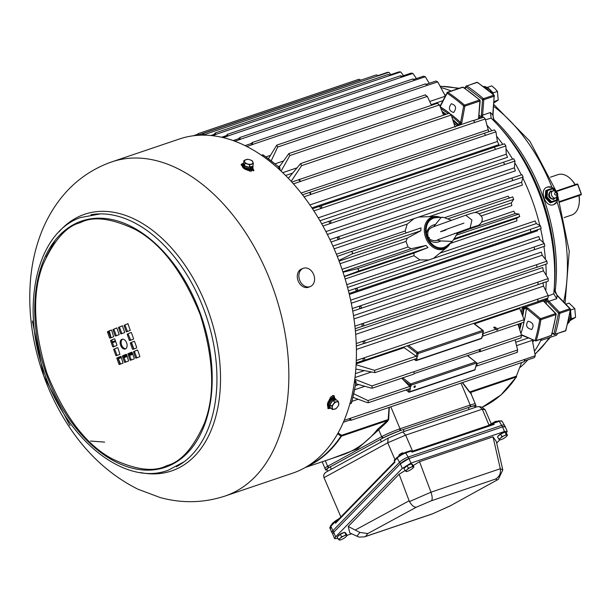 <?xml version="1.0" encoding="UTF-8"?>
<svg xmlns="http://www.w3.org/2000/svg" width="612" height="612" viewBox="0 0 612 612"><rect width="100%" height="100%" fill="white"/><g stroke="black" fill="none" stroke-linecap="round" stroke-linejoin="round"><path stroke-width="0.92" d="M478.638 118.3L480.183 100.789A0.887 0.383 -175.6 0 0 479.946 100.506A0.887 0.459 131.3 0 0 479.884 100.054L463.261 87.279L462.481 87.179A0.887 0.566 71.3 0 1 462.481 87.179L447.418 92.274A0.887 0.689 69.1 0 1 447.441 92.267A0.887 0.566 71.3 0 1 447.854 92.336A0.887 0.528 123.6 0 0 447.112 93.215L447.188 92.534L447.035 93.123A0.887 0.689 69.1 0 1 447.418 92.274L440.005 106.236A0.887 0.467 27.1 0 0 439.99 106.266L440.005 106.236A0.887 0.467 27.1 0 1 440.25 106.075M346.797 284.679L419.97 259.916L413.949 255.709L345.145 278.988M342.039 269.318L408.005 246.996L406.016 241.403L340.058 263.718M336.401 254.263L405.152 230.999L407.209 224.084L334.106 248.816M478.813 118.361A0.887 0.444 132.7 0 0 479.02 118.33L479.295 118.651M457.072 125.927L456.934 125.804A153.757 97.782 -108.7 0 0 453.76 122.951M544.06 301.716L543.357 300.966L523.864 307.561L523.268 308.746A0.887 0.421 7.5 0 0 522.021 308.593L523.528 306.543L543.02 299.949L544.114 301.119A0.887 0.421 -172.5 0 0 543.946 301.203M444.572 94.638A153.757 97.782 71.3 0 1 445.697 95.135A153.757 97.782 -108.7 0 0 444.572 94.638M478.89 117.389A153.757 97.782 71.3 0 1 479.999 118.414A153.757 97.782 -108.7 0 0 478.89 117.389M486.731 125.055A153.757 97.782 71.3 0 1 491.933 130.723A153.757 97.782 -108.7 0 0 486.731 125.055M496.607 136.269A153.757 97.782 71.3 0 1 502.812 144.363A153.757 97.782 -108.7 0 0 496.607 136.269M506.009 148.884A153.757 97.782 71.3 0 1 512.619 159.151A153.757 97.782 -108.7 0 0 506.009 148.884M514.807 162.846A153.757 97.782 71.3 0 1 521.302 174.902A153.757 97.782 -108.7 0 0 514.807 162.846M522.847 178.031A153.757 97.782 71.3 0 1 539.845 225.522A153.757 97.782 -108.7 0 0 522.847 178.031M540.587 228.681A153.757 97.782 71.3 0 1 543.334 242.627A153.757 97.782 -108.7 0 0 540.587 228.681M543.93 246.445A153.757 97.782 71.3 0 1 545.453 259.335A153.757 97.782 -108.7 0 0 543.93 246.445M545.827 264.208A153.757 97.782 71.3 0 1 546.248 275.415A153.757 97.782 -108.7 0 0 545.827 264.208M546.21 281.795A153.757 97.782 71.3 0 1 545.789 290.731A153.757 97.782 -108.7 0 0 546.21 281.795M544.994 299.038A153.757 97.782 71.3 0 1 544.626 301.915A153.757 97.782 -108.7 0 0 544.994 299.038M533.794 340.272A153.757 97.782 71.3 0 1 532.738 342.475A153.757 97.782 -108.7 0 0 533.794 340.272M450.218 243.148A17.075 13.173 -110.9 0 1 447.097 247.24A17.075 13.173 -110.9 0 1 443.761 249.122A17.075 13.173 -110.9 0 1 425.554 237.265A17.075 13.173 -110.9 0 1 432.309 216.969A17.075 13.173 -110.9 0 1 435.316 216.426A17.075 13.173 -110.9 0 1 440.365 217.398M419.97 259.916L428.813 259.962L433.434 258.402L447.097 247.24M435.316 216.426L418.707 217.046L414.087 218.614L407.209 224.084M413.651 374.162A1.331 0.849 -108.7 0 0 413.666 374.154A1.331 0.849 -108.7 0 0 413.689 374.146A1.331 0.849 -108.7 0 0 414.148 373.129A1.331 0.849 -108.7 0 0 413.544 371.836L371.859 385.935L354.776 379.272M355.893 383.755L371.362 388.138L372.364 388.13L371.859 385.935M413.666 374.154L372.364 388.13M517.966 324.238L521.5 335.307L521.011 337.503M521.5 335.307L479.808 349.414A1.331 0.849 71.3 0 1 480.42 350.707A1.331 0.849 71.3 0 1 479.961 351.724A1.331 0.849 71.3 0 1 479.938 351.732A1.331 0.849 71.3 0 1 479.318 351.609L414.102 373.618M355.817 369.051L374.995 372.616L416.405 358.601A1.331 0.849 -108.7 0 0 416.741 357.064L417.392 356.85L416.237 356.283L416.887 353.338A0.887 0.497 -52.5 0 1 417.698 352.382L482.669 330.396L473.581 323.411M519.496 307.874L524.109 319.701L523.811 322.019M482.118 336.37L482.677 336.179A1.331 0.849 71.3 0 0 483.013 334.642L482.363 334.863L482.501 333.861M515.082 339.844L517.622 349.965L517.285 352.328L516.956 352.007M410.101 388.589L409.742 388.712A1.331 0.849 -108.7 0 0 410.078 387.174L410.728 386.952L409.68 386.486L367.98 400.592L353.904 393.876M353.063 397.372L367.307 402.635L368.439 402.688L367.98 400.592M439.431 217.444A16.287 12.569 69.1 0 0 433.089 217.505A16.287 12.569 69.1 0 0 426.648 236.875A16.287 12.569 69.1 0 0 444.014 248.189A16.287 12.569 69.1 0 0 449.491 243.729M524.193 361.141L525.035 359.275L344.143 420.398M350.401 418.363L351.127 420.245L524.255 361.669M351.127 420.245L349.437 420.199A174.198 110.787 -108.7 0 0 350.278 418.325M363.298 358.165C365.112 358.64 365.379 359.405 364.102 360.453L537.803 301.678L537.94 299.077L356.283 360.483M364.102 360.453L363.061 360.598A174.198 110.787 -108.7 0 0 363.168 358.158M364.094 343.554L538.017 284.702L537.963 282.086L356.23 343.531M363.329 341.175C365.257 341.618 365.525 342.399 364.132 343.539L363.276 343.692A174.198 110.787 -108.7 0 0 363.199 341.175M364.132 343.539L363.398 343.684M353.491 315.647L541.306 252.098L542.224 255.227L546.906 261.186A174.198 110.787 71.3 0 1 547.174 263.749L536.923 267.299L536.686 264.675L354.891 326.15M546.906 261.186L536.693 264.636A174.198 110.787 71.3 0 1 536.961 267.207L362.817 326.211M362.052 323.771C364.094 324.161 364.362 324.972 362.862 326.196L362.189 326.341A174.198 110.787 -108.7 0 0 361.922 323.771M362.862 326.196L362.312 326.326M350.622 300.178L538.774 236.515L539.838 239.414L544.343 243.561A174.198 110.787 71.3 0 1 544.802 246.146L534.551 249.65L534.131 247.041L352.29 308.54M544.343 243.561L534.131 247.011A174.198 110.787 71.3 0 1 534.59 249.604L360.254 308.624M359.489 306.13C361.638 306.474 361.906 307.3 360.292 308.609L359.818 308.739A174.198 110.787 -108.7 0 0 359.359 306.145M524.109 319.701L497.311 328.766L495.016 327.145L494.06 327.16L493.7 327.588L495.98 329.218L482.86 333.655M497.311 328.766L497.824 329.631L496.638 330.036L495.98 329.218M494.251 327.986A0.91 0.513 127.5 0 0 495.016 327.145M531.706 329.508C526.572 328.231 525.333 325.462 527.995 321.193C533.129 322.463 534.368 325.24 531.706 329.508L531.629 329.531M453.676 112.493C448.978 111.032 448.183 108.11 451.312 103.726C456.009 105.195 456.804 108.117 453.676 112.493L453.607 112.524M440.112 253.1L535.14 220.947L536.319 223.587L540.526 225.905A174.198 110.787 71.3 0 1 541.161 228.483L530.925 231.956L530.306 229.378L348.442 290.891M540.526 225.905L530.313 229.355A174.198 110.787 71.3 0 1 530.948 231.94L530.925 231.956M355.671 288.466C357.921 288.742 358.181 289.583 356.467 290.983L356.176 291.075A174.198 110.787 -108.7 0 0 355.541 288.489M414.531 387.427A0.91 0.513 -52.5 0 1 414.14 387.396A0.91 0.513 -52.5 0 1 414.125 386.623A0.91 0.513 -52.5 0 1 414.867 385.92A0.91 0.513 -52.5 0 1 415.25 385.95A0.91 0.513 -52.5 0 1 415.265 386.715A0.91 0.513 -52.5 0 1 414.531 387.427M532.241 339.622L535.263 355.733A174.198 110.787 71.3 0 1 534.421 357.615L524.622 360.927M542.966 282.614L543.533 286.11L548.153 295.565A174.198 110.787 71.3 0 1 548.046 298.006L537.826 301.509M355.381 330.901L542.714 267.513L543.456 270.848L548.184 278.582A174.198 110.787 71.3 0 1 548.26 281.099L538.04 284.595M514.967 161.063L504.755 164.513L503.462 162.226L513.69 158.783A174.198 110.787 71.3 0 1 514.967 161.063L514.348 167.841L515.388 170.84L327.374 234.45M505.872 145.939L495.628 149.366L494.228 147.24L504.464 143.805A174.198 110.787 71.3 0 1 505.872 145.939L506.254 154.209L507.547 157.284L319.938 220.764M495.934 131.848L485.683 135.267L484.168 133.309L494.412 129.882A174.198 110.787 71.3 0 1 495.934 131.848L497.403 141.502L498.948 144.623L311.913 207.904M473.443 120.633L483.648 117.175A174.198 110.787 71.3 0 1 485.27 118.957L488.804 131.779M426.227 84.326L435.935 81.036A174.198 110.787 71.3 0 1 437.756 81.901L445.391 96.176M413.972 79.392L423.496 76.171A174.198 110.787 71.3 0 1 425.317 76.775L429.28 83.293M401.801 76.255L411.119 73.103A174.198 110.787 71.3 0 1 412.916 73.44L416.428 78.558M389.844 74.955L398.94 71.879A174.198 110.787 71.3 0 1 400.707 71.941L403.56 75.659M378.224 75.498L387.098 72.491A174.198 110.787 71.3 0 1 388.811 72.293L390.816 74.626M291.182 181.343L301.586 165.668L300.622 163.572L288.313 178.283M449.545 113.465L451.235 115.033L455.076 127.082M281.099 171.115L289.82 155.563L288.872 153.566L279.149 167.114M437.71 103.581L439.462 104.927L443.509 115.224M271.269 160.688L277.687 147.025L276.769 145.143L268.484 158.607M425.539 95.281L427.337 96.398L431.475 105.318M403.538 347.111A2.67 1.698 -108.7 0 0 404.096 347.654L416.152 356.222A1.331 0.849 71.3 0 1 416.237 356.283M375.026 372.609L374.468 370.329L356.092 364.744M198.724 135.267L198.066 133.691L358.953 79.254L360.82 80.157M198.066 133.691L197.118 135.374M473.397 120.587L478.515 118.858L478.592 117.864M453.033 120.663L457.807 124.902A0.887 0.444 -47.3 0 1 456.934 125.804M478.507 118.919A0.887 0.566 -108.7 0 1 478.515 118.858L479.9 101.041L464.868 106.128L461.838 122.668L460.446 124.527L459.054 125.001L457.868 124.068L457.807 124.902L459.023 125.452M481.629 222.08L513.843 211.186L515.128 213.534L518.915 214.024L519.718 216.556L516.65 218.316L516.933 220.863L450.042 243.492M405.152 230.999L406.054 232.965M350.814 251.654L420.987 227.909L420.827 230.762L407.278 238.068L406.016 241.403M408.005 246.996L411.08 248.74L426.059 245.443L427.979 247.6L414.041 253.031L413.949 255.709M512.718 196.873L448.481 218.606L512.711 196.873L513.682 199.344L511.326 202.863L511.854 205.594L481.392 215.898M445.307 217.413L508.136 196.154L509.49 198.204M523.13 177.052L512.917 180.509L511.77 178.115L521.998 174.665A174.198 110.787 71.3 0 1 523.13 177.052L521.6 182.238L522.38 185.115L429.264 216.625M338.849 260.49L351.747 254.141C353.009 252.657 352.688 251.83 350.783 251.662L337.266 256.413M350.798 251.654L420.987 227.909M344.357 276.417L357.783 271.353C359.16 270.007 358.892 269.165 356.98 268.813L343.018 272.241M537.382 229.76L537.566 230.762L349.322 294.456M308.18 465.724A174.879 111.216 -108.7 0 0 340.961 436.104L337.595 433.801M462.55 382.546L469.718 391.948L516.367 376.166L516.612 376.671A0.887 0.612 -146.5 0 1 516.559 376.785L516.65 376.556M338.076 432.944L341.55 435.316L388.199 419.534L389.064 407.408M474.881 406.613A14.221 1.232 157.2 0 0 476.006 405.557L471.232 394.189L469.718 391.948L470.865 392.346L516.306 376.969A175.086 111.353 71.3 0 1 482.21 407.232L500.983 394.924L516.559 376.785A0.887 0.612 -146.5 0 1 516.306 376.969A0.887 0.566 -108.7 0 0 516.367 376.166L521.6 362.564M535.263 355.733L525.035 359.275M343.347 422.265L349.437 420.199M548.153 295.565L537.94 299.077M356.184 362.924L363.061 360.598M537.94 299.023A174.198 110.787 71.3 0 1 537.826 301.464M548.184 278.582L537.963 282.086M356.314 346.048L363.276 343.692M537.971 282.04A174.198 110.787 71.3 0 1 538.047 284.557M355.167 328.713L362.189 326.341M352.749 311.125L359.818 308.739M503.462 162.226L321.66 223.763M322.929 226.035L329.983 223.648A174.198 110.787 -108.7 0 0 328.705 221.376M328.82 221.315C331.123 220.978 331.543 221.735 330.09 223.587L329.983 223.648M503.477 162.241A174.198 110.787 71.3 0 1 504.755 164.513M494.228 147.24L312.487 208.761M313.88 210.895L320.887 208.524A174.198 110.787 -108.7 0 0 319.479 206.397M319.586 206.328C321.851 205.808 322.317 206.519 320.979 208.455L320.887 208.524M494.251 147.262A174.198 110.787 71.3 0 1 495.659 149.389M484.168 133.309L302.512 194.815M304.019 196.789L310.95 194.44A174.198 110.787 -108.7 0 0 309.427 192.474M310.23 192.03L310.95 194.44M484.199 133.34A174.198 110.787 71.3 0 1 485.721 135.306M485.27 118.957L475.057 122.415A174.198 110.787 71.3 0 0 474.101 121.36L473.267 120.442L291.848 182.078M293.446 183.86L300.285 181.55A174.198 110.787 -108.7 0 0 298.664 179.767M473.405 120.595L475.057 122.415M299.605 179.201L300.285 181.55M425.371 83.936L252.266 142.512L250.951 143.629L245.052 145.625M246.812 146.505L252.771 144.493A174.198 110.787 -108.7 0 0 250.951 143.629M437.756 81.901L427.482 85.297C425.822 83.982 425.21 83.691 425.661 84.433M252.266 142.512L252.771 144.493M412.886 78.956L239.873 137.493L238.512 138.763L233.126 140.584M234.863 141.211L240.332 139.36A174.198 110.787 -108.7 0 0 238.512 138.763M425.317 76.775L415.035 80.164C413.261 78.894 412.656 78.696 413.215 79.568M239.873 137.493L240.332 139.36M400.455 75.773L227.526 134.288L226.134 135.696L221.575 137.241M223.227 137.624L227.939 136.032A174.198 110.787 -108.7 0 0 226.134 135.696M412.916 73.44L402.635 76.837C400.761 75.62 400.156 75.505 400.829 76.5M227.526 134.288L227.939 136.032M400.707 71.941L390.494 75.398L388.238 74.419L215.355 132.911L213.955 134.464L210.842 135.52M212.333 135.673L215.722 134.533A174.198 110.787 -108.7 0 0 213.955 134.464M215.355 132.911L215.722 134.533M388.811 72.293L378.591 75.743L376.342 74.909L203.505 133.385L201.906 135.153M203.039 135.145L203.827 134.877A174.198 110.787 -108.7 0 0 202.113 135.084M203.505 133.385L203.827 134.877M479.808 349.414L413.544 371.836M475.815 367.177L476.549 363.865L474.782 370.031L409.359 392.17A0.887 0.566 71.3 0 1 408.915 392.062A0.887 0.497 -52.5 0 1 408.533 392.032A0.887 0.497 -52.5 0 1 408.426 391.542L409 388.964M517.622 349.965L476.549 363.834M401.732 378.193L409.68 386.486M522.763 316.289A155.532 98.915 -108.7 0 0 523.841 309.335L524.178 307.882L525.563 307.408L527.827 307.981L540.549 318.661L555.581 313.573A0.887 0.413 -44.1 0 1 555.956 313.604L543.831 301.379M519.733 329.776A155.532 98.915 -108.7 0 0 521.401 323.082M457.868 124.068A155.532 98.915 -108.7 0 0 452.651 119.47M446.163 114.329A155.532 98.915 -108.7 0 0 441.971 111.323M331.061 242.046L338.252 239.59C339.828 237.838 339.453 237.043 337.135 237.204L329.929 239.652M337.549 237.066L511.77 178.115A174.198 110.787 71.3 0 1 512.917 180.509M338.145 239.644A174.198 110.787 -108.7 0 0 337.013 237.257M349.085 293.477L356.176 291.075M469.511 392.17L462.335 382.615M389.301 407.324L388.658 419.526L387.442 421.492L378.729 429.746A0.887 0.635 38.6 0 0 377.612 429.257L388.658 419.526M340.961 436.104L341.55 435.316A0.887 0.566 71.3 0 1 341.496 436.119A0.887 0.612 -146.5 0 1 340.961 436.104M516.367 376.166L516.612 376.671M479.265 351.571L479.754 349.36M483.013 334.642L482.677 336.179M476.549 363.865L476.748 362.962L411.126 385.162L410.728 386.952M409.573 386.386L409.895 384.933A0.887 0.497 -52.5 0 1 410.706 383.976L475.677 361.998L476.748 362.962L467.591 355.518M354.669 380.098L356.023 381.743L355.557 381.253L354.455 381.62M278.873 169.057L279.875 168.721L279.944 168.086L279.921 170.021M521.814 335.139A0.887 0.49 -67.4 0 1 521.539 335.162L521.539 335.162A0.887 0.49 -67.4 0 1 521.424 335.078M550.655 335.812A0.887 0.566 -108.7 0 0 551.29 335.514L536.257 340.601A0.887 0.566 71.3 0 1 535.622 340.899L521.317 334.634M535.622 340.899L535.125 340.387A173.433 110.298 -108.7 0 0 539.73 319.579L540.549 318.661A0.887 0.566 71.3 0 1 540.886 319.701L555.91 314.614A174.198 110.787 71.3 0 1 551.29 335.514A0.887 0.505 16.3 0 0 551.573 335.261L535.974 340.938L521.439 335.124M527.827 307.981L527.009 308.907L539.73 319.579A0.887 0.436 8.9 0 0 540.886 319.701A174.198 110.787 71.3 0 1 536.257 340.601A0.887 0.505 -163.7 0 1 535.125 340.387M525.563 307.408A0.887 0.566 71.3 0 1 525.907 308.433L526.527 307.76L527.009 308.907M520.95 333.586A155.532 98.915 -108.7 0 0 524.002 322.203M524.308 320.826A155.532 98.915 -108.7 0 0 526.527 307.76M461.838 122.668L460.622 122.469L460.063 123.525L458.051 124.205M463.261 87.279A0.887 0.528 123.6 0 0 462.886 87.256A174.198 110.787 71.3 0 1 479.502 100.024A0.887 0.459 131.3 0 1 479.884 100.054L480.183 100.789A0.887 0.383 -175.6 0 1 479.9 101.041A0.887 0.566 -108.7 0 0 479.502 100.024L464.47 105.111A0.887 0.566 71.3 0 1 464.868 106.128L463.651 105.93L460.622 122.469A156.297 99.396 71.3 0 0 450.746 114.13M470.559 393.371A0.887 0.826 123.7 0 1 470.865 392.346L471.584 395.015M306.367 466.841A175.086 111.353 -108.7 0 0 341.496 436.119L386.937 420.742L387.442 421.492M462.481 87.179A0.887 0.566 71.3 0 1 462.886 87.256L447.854 92.336A174.198 110.787 71.3 0 1 464.47 105.111A0.887 0.459 131.3 0 0 463.651 105.93A173.433 110.298 -108.7 0 0 447.112 93.215L440.166 106.748A156.297 99.396 71.3 0 1 449.522 113.189M575.02 184.702A21.328 13.563 -108.7 0 0 571.501 179.821A21.328 13.563 -108.7 0 0 557.945 174.65L550.44 177.189M564.111 217.597L571.623 215.057A21.328 13.563 -108.7 0 0 571.937 214.942A21.328 13.563 -108.7 0 0 579.243 202.717A21.328 13.563 -108.7 0 0 578.921 195.626L559.865 202.075M575.196 184.64A19.553 12.431 -108.7 0 0 572.243 180.639L571.501 179.821M579.243 202.717L579.342 201.623A19.553 12.431 -108.7 0 0 579.12 195.611L578.921 195.626M134.617 351.135L134.877 352.818M132.812 354.294L129.545 355.549M127.265 356.429L124.007 357.683M128.75 335.613L130.723 340.218M131.481 342.345L133.852 349.008M123.7 356.819L126.959 355.564M129.239 354.692L132.506 353.438L129.209 354.593M330.702 396.897L332.813 397.104L333.364 397.838M251.968 169.249L252.06 170.228L250.752 171.597M332.836 397.915A5.057 2.831 127.5 0 0 332.438 396.89M251.907 170.641A5.057 2.693 12.5 0 0 251.448 169.532M570.973 315.67A7.925 5.041 -108.7 0 0 570.973 315.241L571.287 318.798L575.563 317.353L569.772 320.81M570.843 313.933L570.835 313.642A7.925 5.041 -108.7 0 0 570.208 311.271M570.835 313.642L570.529 310.085L574.806 308.639L569.091 303.108L565.832 304.21M570.17 319.51L571.287 318.798M574.806 308.639L575.563 317.353M492.874 94.087A7.925 5.041 -108.7 0 0 491.046 90.828M493.318 94.47L493.173 92.848L497.449 91.402L494.917 88.526L491.734 85.871L487.091 87.547M489.225 89.023L487.458 87.317M493.173 92.848L490.901 90.645M494.045 101.515L498.206 100.108L493.938 102.885M497.449 91.402L498.206 100.108M491.926 93.276L492.247 92.764A8.492 5.401 -108.7 0 0 488.284 88.449M570.223 319.242A8.492 5.401 -108.7 0 0 570.223 311.47L570.17 311.485M567.684 323.626A10.664 6.786 -108.7 0 0 569.917 312.977M569.214 316.718A10.664 6.786 71.3 0 1 567.974 322.402M491.558 92.963A10.664 6.786 -108.7 0 0 483.388 86.522M484.306 87.202A10.664 6.786 71.3 0 1 488.651 90.576M555.053 198.166L553.508 199.474C548.329 198.097 547.335 195.305 550.525 191.097L552.353 191.112M545.981 191.196L545.873 190.516L545.981 191.196M555.788 200.965L550.264 202.84L556.576 200.667L556.469 199.979L556.576 200.667L550.264 202.84L549.928 202.266M550.264 202.84L545.476 197.569M546.669 190.21L545.873 190.516L545.307 197.607L546.103 197.309L551.052 202.534L551.511 201.662L547.059 196.965L546.103 197.309L546.669 190.21L547.564 190.592L552.529 188.909L552.192 188.343L546.684 190.202L552.2 188.335M552.529 188.909L554.166 190.638M32.352 320.971L43.743 375.875L70.013 425.592M125.345 348.932A5.11 3.251 71.3 0 1 125.269 348.955A5.11 3.251 71.3 0 1 120.579 345.222A5.11 3.251 71.3 0 1 121.918 339.3A5.11 3.251 71.3 0 1 121.995 339.278A5.11 3.251 71.3 0 1 126.692 343.011A5.11 3.251 71.3 0 1 125.345 348.932M122.507 339.17A5.11 3.251 -108.7 0 0 121.528 344.831A5.11 3.251 -108.7 0 0 125.735 348.733M333.586 395.459L333.716 397.004A175.086 111.353 71.3 0 1 333.548 397.838M329.792 407.561L327.795 408.227M241.166 164.957L242.903 164.284M252.06 169.18A175.086 111.353 71.3 0 1 252.802 169.776L253.636 170.909M242.36 166.204A176.424 112.195 71.3 0 0 242.008 165.944L241.12 164.368L243.515 163.159M329.218 400.302A176.424 112.195 71.3 0 0 329.394 399.437L332.561 395.559L334.098 395.696L334.588 397.678L333.716 397.004M334.512 398.083A176.424 112.195 -108.7 0 0 334.588 397.678M330.717 408.204L328.139 408.678L327.764 406.789A176.424 112.195 71.3 0 0 327.871 406.337M252.802 169.776L253.047 168.675A176.424 112.195 -108.7 0 0 252.71 168.407M253.047 168.675L253.903 170.396L247.845 170.434A176.424 112.195 71.3 0 0 247.172 169.891M179.492 138.97A176.424 112.195 71.3 0 1 341.603 268.048A176.424 112.195 71.3 0 1 295.206 472.257A176.424 112.195 71.3 0 1 292.574 473.198L225.009 496.064A176.424 112.195 -108.7 0 0 227.633 495.116A176.424 112.195 -108.7 0 0 274.031 290.914A176.424 112.195 -108.7 0 0 111.92 161.836L179.492 138.97M131.167 332.477L128.321 333.571L128.206 334.091L130.585 340.272M128.038 323.687L125.192 324.781L125.078 325.301L127.457 331.482M122.492 325.813L119.646 326.9L119.531 327.42L121.91 333.601M131.878 352.183L129.033 353.269L128.918 353.79L131.297 359.971M137.425 350.056L134.579 351.15L134.464 351.671L136.843 357.852M134.296 341.267L131.45 342.36L131.335 342.881L133.714 349.062M117.657 347.631L114.811 348.725L114.696 349.238L117.076 355.427M120.794 356.421L117.948 357.515L117.833 358.028L120.204 364.216M126.34 354.302L123.494 355.388L123.372 355.909L125.751 362.09M116.946 327.933L114.1 329.019L113.985 329.539L116.364 335.72M111.399 330.052L108.553 331.146L108.439 331.666L110.818 337.847M114.528 338.841L111.682 339.935L111.568 340.456L113.947 346.637M130.295 339.951L129.316 340.28L127.235 334.42L128.206 334.091M128.321 333.571L131.06 332.477L131.458 332.798L133.546 338.658L133.431 339.178L129.729 340.593L129.316 340.28M127.166 331.161L126.187 331.49L124.106 325.63L125.078 325.301M125.192 324.781L127.931 323.687M127.923 323.694L130.302 330.388L126.6 331.803L126.187 331.49M119.646 326.9L122.385 325.813M122.377 325.813L124.756 332.515L121.054 333.923L120.64 333.609L118.56 327.749L119.531 327.42M129.033 353.269L131.756 352.183L132.169 352.504L134.257 358.364L134.143 358.884L130.44 360.3L130.035 359.978L127.946 354.118L128.918 353.79M136.553 357.53L135.581 357.859L133.493 351.999L134.464 351.671M134.579 351.15L137.317 350.056L137.715 350.378L139.804 356.238L139.689 356.758L135.994 358.173L135.581 357.859M133.424 348.741L132.452 349.07L130.364 343.21L131.335 342.881M131.45 342.36L134.189 341.267L134.586 341.588L136.675 347.448L136.56 347.968L132.865 349.383L132.452 349.07M114.811 348.725L117.55 347.631L117.948 347.953L119.921 354.333L116.226 355.748L115.813 355.434L113.725 349.574L114.696 349.238M117.948 357.515L120.663 356.429L121.077 356.742L123.05 363.123L119.355 364.538L118.942 364.224L116.854 358.364L117.833 358.028M123.494 355.388L126.21 354.302L126.623 354.623L128.596 361.003L124.902 362.419L124.488 362.097L122.4 356.238L123.372 355.909M114.1 329.019L116.838 327.933M116.823 327.94L119.21 334.634L115.507 336.049L115.094 335.728L113.013 329.868L113.985 329.539M108.553 331.146L111.277 330.059L111.69 330.373L113.664 336.753L109.969 338.168L109.556 337.855L107.467 331.995L108.439 331.666M111.682 339.935L114.406 338.849L114.819 339.163L116.907 345.023L116.793 345.543L113.098 346.958L112.685 346.644L110.596 340.785L111.568 340.456M127.35 333.9L127.235 334.42M124.221 325.11L124.106 325.63M118.674 327.229L118.56 327.749M128.061 353.598L127.946 354.118M133.607 351.479L133.493 351.999M130.478 342.689L130.364 343.21M113.84 349.054L113.725 349.574M116.969 357.844L116.854 358.364M122.515 355.717L122.4 356.238M113.128 329.348L113.013 329.868M107.582 331.475L107.467 331.995M110.711 340.264L110.596 340.785M90.507 441.045L104.644 442.116M330.549 403.652A3.947 2.203 -52.5 0 1 332.224 401.396M329.876 404.555L331.849 406.07L332.354 409.466L330.381 407.944L329.876 404.555L332.874 400.523L336.37 399.896L338.344 401.411L334.848 402.046L332.874 400.523M332.354 409.466L335.85 408.831L337.51 406.942L338.849 404.807L338.344 401.411M334.848 402.046L331.849 406.07M332.262 407.89A4.345 2.433 -52.5 0 1 333.509 404.18A4.345 2.433 -52.5 0 1 336.753 401.847A4.345 2.433 -52.5 0 1 338.757 403.232A4.345 2.433 -52.5 0 1 337.51 406.942A4.345 2.433 -52.5 0 1 334.267 409.275A4.345 2.433 -52.5 0 1 332.262 407.89M250.935 166.793A3.947 2.096 -167.5 0 1 250.767 166.862A3.947 2.096 -167.5 0 1 250.078 167.053M248.342 167.084A3.947 2.096 -167.5 0 1 246.858 166.755A3.947 2.096 -167.5 0 1 245.55 166.15M245.022 163.305L249.711 164.88L253.376 163.641L252.833 166.12L249.16 167.359L244.471 165.783L243.446 162.968L243.997 160.489L245.022 163.305L244.471 165.783M251.448 166.586L250.537 166.892M253.376 163.641L252.358 160.826L250.056 159.831L247.661 159.25L243.997 160.489M249.711 164.88L249.16 167.359M250.056 159.831A4.345 2.31 -167.5 0 1 252.909 162.027A4.345 2.31 -167.5 0 1 251.586 164.054A4.345 2.31 -167.5 0 1 247.409 163.894A4.345 2.31 -167.5 0 1 244.555 161.69A4.345 2.31 -167.5 0 1 245.871 159.663A4.345 2.31 -167.5 0 1 250.056 159.831M330.25 407.034A4.391 2.456 -52.5 0 1 329.899 404.685M329.967 404.433A4.391 2.456 -52.5 0 1 330.725 402.795A4.391 2.456 -52.5 0 1 332.806 400.615M330.25 407.057L329.478 406.46A4.391 2.456 -52.5 0 1 329.792 402.076A4.391 2.456 -52.5 0 1 334.825 399.498L335.537 400.049M332.966 400.508A4.391 2.456 -52.5 0 1 335.491 400.057M250.01 166.41L250.27 167.321M244.402 165.607A4.391 2.333 -167.5 0 1 243.767 163.962L243.507 165.141A4.391 2.333 -167.5 0 0 244.586 167.175A4.391 2.333 -167.5 0 0 250.683 168.308L250.293 167.29A4.391 2.333 -167.5 0 1 244.846 165.997A4.391 2.333 -167.5 0 1 244.67 165.852M250.323 167.359L251.234 168.063A4.391 2.333 -167.5 0 0 252.083 167.038L252.243 166.319M252.113 166.365A4.391 2.333 -167.5 0 1 250.943 167.13L251.234 168.063M252.84 166.082A5.332 2.838 -167.5 0 1 253.001 167.237A5.332 2.838 -167.5 0 1 249.382 169.088A5.332 2.838 -167.5 0 1 243.897 167.405A5.332 2.838 -167.5 0 1 242.589 164.934A5.332 2.838 -167.5 0 1 243.691 163.649M242.589 164.934L242.398 165.814A5.332 2.838 12.5 0 0 243.163 167.81A5.332 2.838 12.5 0 0 243.706 168.285A5.332 2.838 12.5 0 0 251.264 169.608A5.332 2.838 12.5 0 0 252.81 168.124L253.001 167.237M243.285 167.933A4.98 2.647 12.5 0 0 243.392 168.048A4.98 2.647 12.5 0 0 243.897 168.491A4.98 2.647 12.5 0 0 250.958 169.723A4.98 2.647 12.5 0 0 251.104 169.662M330.327 407.569A5.332 2.983 -52.5 0 1 329.348 407.454A5.332 2.983 -52.5 0 1 328.896 407.209A5.332 2.983 -52.5 0 1 329.516 401.533A5.332 2.983 -52.5 0 1 334.948 398.504A5.332 2.983 -52.5 0 1 335.399 398.749A5.332 2.983 -52.5 0 1 336.103 399.942M335.399 398.749L334.695 398.213A5.332 2.983 127.5 0 0 334.244 397.961A5.332 2.983 127.5 0 0 332.255 398.091A5.332 2.983 127.5 0 0 327.458 404.333A5.332 2.983 127.5 0 0 328.2 406.666L328.896 407.209M332.109 398.152A4.98 2.785 127.5 0 0 331.964 398.205A4.98 2.785 127.5 0 0 327.489 404.027A4.98 2.785 127.5 0 0 327.474 404.18M326.624 471.867C324.115 473.153 323.243 475.073 324.008 477.643L387.725 442.797L388.146 438.169M327.718 471.225L326.923 469.335A17.779 1.538 -22.8 0 1 330.319 466.841L380.335 439.416A17.779 1.538 -22.8 0 1 403.331 429.54L468.302 407.554A17.779 1.538 -22.8 0 1 474.683 406.154L475.21 407.408M337.931 538.415L334.626 538.675L332.698 534.092L333.701 532.249L400.347 463.842L408.984 458.549L408.112 457.065A7.107 1.698 149.6 0 0 399.544 462.282L332.989 530.589L333.861 532.08L400.416 463.766A7.107 1.698 -30.4 0 1 408.984 458.549L502.536 426.893A7.107 1.698 -30.4 0 1 505.305 426.763L504.433 425.271A7.107 1.698 149.6 0 0 501.664 425.409L499.27 421.308A0.887 0.566 -108.7 0 0 498.558 420.903L502.031 421.178L504.433 425.271A7.107 1.698 149.6 0 0 501.664 425.409L408.112 457.065A7.107 1.698 149.6 0 0 399.544 462.282L332.829 530.757L331.826 532.608L332.339 532.922M502.031 421.178A7.107 1.698 149.6 0 0 499.27 421.308L493.57 423.236L494.221 424.353L493.004 424.124L411.868 451.572M504.464 431.483L507.218 431.399L505.298 426.816L502.536 426.893L504.464 431.483L410.904 463.131L408.984 458.549L502.536 426.893L501.664 425.409L408.112 457.065L405.71 452.964A0.887 0.566 -108.7 0 0 405.006 452.559L410.537 450.684L412.06 452.153L411.952 451.587L412.06 452.153L494.221 424.353M332.829 530.757L331.36 527.269L330.182 528.684L331.826 532.608M339.507 518.295L334.818 521.332L335.521 523.222L395 462.167L394.342 461.05L397.142 458.181L400.416 463.766M412.626 451.319L405.641 435.147L402.803 431.911L387.97 438.23M412.519 451.151L489.072 425.248L482.279 409.145L479.273 406.605L477.23 406.728L402.803 431.911M387.717 442.782L405.641 435.147L482.294 409.176L485.155 409.749L481.912 407.156L479.273 406.605M412.327 451.419L411.103 450.738L411.409 451.036L405.71 452.964A7.107 1.698 149.6 0 0 397.142 458.181A0.887 0.65 44.3 0 1 397.157 457.34L405.006 452.559A0.887 0.566 -108.7 0 0 404.853 452.651L397.356 457.218A0.887 0.65 44.3 0 0 397.157 457.34L394.12 460.461M490.793 424.866L493.57 423.236L492.951 422.846L493.57 423.236L492.951 422.846L489.195 425.049L493.012 422.785M335.521 523.222L335.873 522.028L394.694 461.655M339.43 518.387L334.932 521.294L334.863 522.105L330.786 526.289A7.107 1.698 149.6 0 0 329.853 528.125L330.182 528.692M394.189 460.469L394.342 461.05L394.189 460.469M387.725 442.797L394.947 459.604M485.155 409.749L491.207 423.841M340.876 516.895L324.023 477.689M489.072 425.248L489.233 425.784M476.006 405.557A14.221 1.232 157.2 0 0 470.903 406.674L400.73 430.42A14.221 1.232 157.2 0 0 382.332 438.322L328.315 467.943A14.221 1.232 157.2 0 0 325.599 469.932A14.221 1.232 157.2 0 0 327.145 469.871M400.73 430.42L400.049 428.783L470.215 405.045L400.049 428.783A14.221 1.232 157.2 0 0 381.651 436.693A0.887 0.681 61.3 0 0 382.638 437.289M460.981 383.074L470.215 405.045A14.221 1.232 157.2 0 1 475.325 403.92A14.221 1.232 157.2 0 0 470.215 405.045A0.887 0.566 71.3 0 1 470.054 406.131M328.315 467.943L327.627 466.306A14.221 1.232 157.2 0 0 324.918 468.295A14.221 1.232 157.2 0 1 327.627 466.306L381.651 436.693L327.627 466.306A0.887 0.681 61.3 0 0 328.621 466.902M332.989 530.589A7.107 1.698 149.6 0 0 332.048 532.425L332.729 533.587M496.676 443.05L499.774 439.875M507.218 431.399L506.308 433.158M400.347 463.842L402.268 468.425L410.904 463.131M402.268 468.425L335.628 536.831L333.701 532.249M334.626 538.675L335.628 536.831M347.103 535.309L351.609 533.786M405.113 470.536L399.123 474.216L348.22 526.465L349.796 532.922L358.953 537.076L364.538 536.869L365.532 536.472L367.827 533.534L359.887 532.44L356.88 536.303M498.367 479.326L450.409 505.749L498.367 479.326L502.796 469.894L496.324 441.512L493.02 436.83L419.518 461.7L413.199 465.579M348.22 526.465L359.887 532.44M355.457 529.923L409.122 500.8L399.123 474.216M493.02 436.83L500.302 468.746L430.986 492.201L419.518 461.7M409.122 500.8L409.466 501.565L430.986 492.201M502.796 469.894L500.302 468.746C501.014 473.39 499.415 476.825 495.506 479.074L497.227 479.854M450.409 505.749L432.179 513.981L364.538 536.869M367.827 533.534L416.397 507.172C414.072 507.363 411.761 505.497 409.466 501.565M416.397 507.172L431.445 500.746C432.554 499.469 432.416 496.676 431.039 492.346M403.507 453.148L403.461 453.064A2.67 0.635 149.6 0 0 403.316 452.972A2.67 0.635 149.6 0 0 399.506 454.8A2.67 0.635 149.6 0 0 398.856 455.588A2.67 0.635 149.6 0 0 398.863 455.764L398.909 455.848M403.094 452.964A2.402 0.574 149.6 0 0 402.964 452.895A2.402 0.574 149.6 0 0 399.537 454.54A2.402 0.574 149.6 0 0 398.955 455.244A2.402 0.574 149.6 0 0 398.947 455.389M404.639 467.836L404.647 467.813A3.886 0.926 -30.4 0 1 406.873 465.724A3.886 0.926 -30.4 0 1 410.384 464.064A3.886 0.926 -30.4 0 1 410.912 463.988M411.363 463.781L412.557 464.485L413.964 466.879L412.771 466.176L411.363 463.781L407.034 465.77L403.905 468.471L405.305 470.873L406.498 471.577L407.286 471.362A4.445 1.056 -30.4 0 1 406.024 471.431A4.445 1.056 -30.4 0 1 406.995 469.733L405.305 470.873M412.771 466.176L410.728 467.384A4.445 1.056 -30.4 0 1 413.49 466.742A4.445 1.056 -30.4 0 1 412.947 468.042A4.445 1.056 -30.4 0 1 412.519 468.44L413.964 466.879M408.441 468.172L406.995 469.733A4.445 1.056 -30.4 0 1 410.728 467.384L408.441 468.172L407.034 465.77M412.519 468.44A4.445 1.056 -30.4 0 1 408.785 470.789A4.445 1.056 -30.4 0 1 407.286 471.362M497.028 421.423L497.021 421.408A2.67 0.635 149.6 0 0 496.868 421.316A2.67 0.635 149.6 0 0 494.037 422.433M496.646 421.308A2.402 0.574 149.6 0 0 496.523 421.24A2.402 0.574 149.6 0 0 493.379 422.655M498.206 436.157L498.199 436.18A3.886 0.926 -30.4 0 1 500.432 434.069A3.886 0.926 -30.4 0 1 503.944 432.409A3.886 0.926 -30.4 0 1 504.472 432.332M504.923 432.126L506.116 432.829L507.516 435.224L506.323 434.52L504.923 432.126L500.593 434.115L497.457 436.815L498.864 439.217L500.058 439.921L500.846 439.707A4.445 1.056 -30.4 0 1 499.583 439.776A4.445 1.056 -30.4 0 1 500.555 438.077L498.864 439.217M506.323 434.52L504.288 435.729A4.445 1.056 -30.4 0 1 507.042 435.086A4.445 1.056 -30.4 0 1 506.507 436.387A4.445 1.056 -30.4 0 1 506.07 436.784L507.516 435.224M502.001 436.517L500.555 438.077A4.445 1.056 -30.4 0 1 504.288 435.729L502.001 436.517L500.593 434.115M506.07 436.784A4.445 1.056 -30.4 0 1 502.345 439.133A4.445 1.056 -30.4 0 1 500.846 439.707M333.249 522.931A2.67 0.635 149.6 0 0 332.721 523.352A2.67 0.635 149.6 0 0 332.071 524.132A2.67 0.635 149.6 0 0 332.064 524.155M333.877 522.296A2.402 0.574 149.6 0 0 332.752 523.084A2.402 0.574 149.6 0 0 332.171 523.796A2.402 0.574 149.6 0 0 332.163 523.933M337.862 536.364L337.855 536.38A3.886 0.926 -30.4 0 1 340.088 534.268A3.886 0.926 -30.4 0 1 343.6 532.608A3.886 0.926 -30.4 0 1 344.128 532.532M344.579 532.325L345.772 533.037L347.18 535.431L345.987 534.727L344.579 532.325L340.249 534.322L337.12 537.022L338.52 539.417L339.714 540.121L340.502 539.906A4.445 1.056 -30.4 0 1 339.239 539.983A4.445 1.056 -30.4 0 1 340.211 538.277L338.52 539.417M345.987 534.727L343.944 535.928A4.445 1.056 -30.4 0 1 346.706 535.286A4.445 1.056 -30.4 0 1 346.163 536.594A4.445 1.056 -30.4 0 1 345.734 536.992L347.18 535.431M341.657 536.716L340.211 538.277A4.445 1.056 -30.4 0 1 343.944 535.928L341.657 536.716L340.249 534.322M345.734 536.992A4.445 1.056 -30.4 0 1 342.001 539.34A4.445 1.056 -30.4 0 1 340.502 539.906M428.553 239.437L426.702 234.633L427.589 234.549M429.364 237.525L428.04 238.611L428.492 239.491C432.653 246.299 437.794 248.962 443.914 247.485A15.591 12.026 69.1 0 0 446.837 245.871L443.914 247.485A15.591 12.026 69.1 0 1 428.576 239.468C432.271 242.742 436.41 243.232 440.984 240.937L452.367 241.411L457.432 233.516L458.22 233.172L454.402 233.463M445.949 230.02C431.024 235.092 450.363 227.71 463.904 223.15M439.447 239.062L436.203 240.615C431.598 240.83 428.851 239.353 427.956 236.186C427 229.263 429.701 228.001 436.425 225.721L465.74 215.217L471.928 220.075L470.093 228.008L437.817 239.774M458.22 233.172L457.615 233.417M451.381 220.266L443.126 217.252L440.946 217.665L433.633 226.777M426.518 233.715L426.434 233.7C425.378 226.05 427.604 220.894 433.112 218.232L436.035 217.62A15.591 12.026 69.1 0 0 433.48 218.102A15.591 12.026 69.1 0 0 426.503 233.662L426.633 234.671L426.48 233.677C427.291 228.804 430.167 225.744 435.124 224.489M437.251 240.271L440.984 240.937M314.56 278.353A9.777 7.543 -110.9 0 1 310.215 286.592A9.777 7.543 -110.9 0 1 298.885 276.578A9.777 7.543 -110.9 0 1 303.231 268.331A9.777 7.543 -110.9 0 1 314.56 278.353M303.231 268.331L301.647 268.936A9.777 7.543 69.1 0 0 297.302 277.182A9.777 7.543 69.1 0 0 308.632 287.204L310.215 286.592M520.246 367.307A153.757 97.782 -108.7 0 0 527.835 359.841M534.421 351.319A153.757 97.782 -108.7 0 0 541.444 339.086M546.738 298.449L546.723 300.37A0.887 0.421 7.3 0 0 545.476 300.217L545.912 298.733M548.138 296.017L553.715 293.791A153.757 97.782 -108.7 0 0 554.036 290.44A153.757 97.782 -108.7 0 0 498.199 125.429A153.757 97.782 -108.7 0 0 491.168 118.147L485.461 119.753M554.204 288.367L557.027 295.481L556.729 298.671L553.715 293.791M491.168 118.147L490.442 112.509L492.737 114.934L494.305 121.283M451.159 91.004A153.757 97.782 -108.7 0 0 440.739 87.478M553.814 204.592A9.333 7.199 69.1 0 0 557.777 199.267L557.042 201.731L553.653 204.645C545.246 208.095 538.583 189.445 547.388 187.065L551.909 187.303L554.051 188.802A9.333 7.199 69.1 0 0 547.304 187.104A9.333 7.199 69.1 0 0 547.143 187.157M479.074 115.056L481.529 117.297A0.887 0.444 -47.1 0 1 480.787 118.147M482.868 117.443A4.445 2.823 71.3 0 1 482.593 115.163A0.887 0.383 -175.6 0 1 481.346 115.064L481.873 117.779M557.777 199.267L557.111 196.896M554.893 190.722L554.051 188.802M465.403 87.455L464.156 87.876M540.725 340.555L556.622 335.169A147.538 93.827 -108.7 0 0 557.54 333.639M556.729 298.671L548.888 301.326L559.475 312.258L569.871 308.739L557.027 295.481A0.887 0.413 -44.1 0 1 557.402 295.512L557.402 295.512C555.023 292.574 553.959 290.203 554.204 288.39M490.442 112.509L482.593 115.163L483.794 99.725L494.19 96.206L492.737 114.934A0.887 0.383 4.4 0 0 493.02 114.681L493.349 118.789L494.335 121.321M481.346 115.064L482.547 99.626L466.015 86.919L465.319 88.671M552.215 332.989L553.967 333.915L558.565 313.122L547.977 302.198A0.887 0.413 135.9 0 1 548.888 301.326A4.445 2.823 71.3 0 1 547.296 298.258M462.955 87.233A0.887 0.689 69.1 0 0 462.55 87.156M416.282 360.59A0.887 0.566 -108.7 0 0 416.374 360.567A0.887 0.689 -110.9 0 1 415.426 359.948A0.887 0.474 12.5 0 0 416.657 360.177L417.055 358.387M415.839 360.483A0.887 0.497 -52.5 0 1 415.533 360.437A0.887 0.497 -52.5 0 1 415.426 359.948L415.663 358.854M262.93 154.912A0.887 0.689 69.1 0 0 262.533 154.836M261.408 155.211L263.237 154.958A0.887 0.528 123.6 0 0 262.862 154.928A0.887 0.566 -108.7 0 0 262.449 154.859M443.929 115.087A153.757 97.782 -108.7 0 0 443.264 114.605M518.639 326.349A153.757 97.782 -108.7 0 0 519.267 323.802M521.401 312.862A153.757 97.782 -108.7 0 0 522.021 308.593M355.572 385.659L358.785 384.573M279.99 165.906L278.383 166.449M292.513 173.135L285.59 175.483M355.411 373.634L364.125 370.688M442.836 100.705L431.169 104.652M515.687 342.253L528.301 337.985M349.903 403.652L351.265 403.193A0.887 0.505 16.3 0 0 351.548 402.941L350.982 403.53A0.887 0.566 -108.7 0 0 351.265 403.193A174.198 110.787 -108.7 0 0 355.893 382.293A0.887 0.566 -108.7 0 0 355.557 381.253M305.189 467.522L341.856 455.121A175.086 111.353 -108.7 0 0 344.457 454.181A175.086 111.353 -108.7 0 0 377.612 429.257M532.325 340.326L516.543 345.665M358.158 399.261L352.007 401.342M543.533 286.11L356.391 349.429M543.456 270.848L355.679 334.382M542.224 255.227L353.973 318.921M539.838 239.414L351.257 303.223M325.913 231.596L514.348 167.841M318.209 217.834L506.254 154.209M309.901 204.944L497.403 141.502M301.127 193.04L487.886 129.851M266.036 156.863L270.359 155.402M429.701 101.493L445.115 96.275M371.193 372.073L354.983 377.558M282.729 172.668L296.782 167.917M275.193 163.786L283.364 161.025M404.096 347.654L356.138 363.88M519.695 308.54L474.476 323.84M364.836 386.287L354.807 389.683M555.971 314.002A0.887 0.436 -171.1 0 1 556.201 314.361A0.887 0.436 -171.1 0 1 555.91 314.614A0.887 0.566 71.3 0 0 555.581 313.573L543.357 300.966A0.887 0.566 71.3 0 1 543.02 299.949M524.178 307.882L523.864 307.561A0.887 0.566 71.3 0 1 523.528 306.543M523.841 309.335L523.268 308.746L522.304 315.126M520.659 323.327L519.351 328.575M442.43 112.486L445.375 114.597M454.158 239.46L516.65 218.316M515.128 213.534L469.182 229.079M479.326 213.687L511.326 202.863M418.707 217.046L521.6 182.238M332.905 246.078L414.087 218.614M339.094 261.133L407.278 238.068M411.08 248.74L342.881 271.82M344.411 276.593L414.041 253.031M428.813 259.962L347.555 287.456M536.319 223.587L433.434 258.402M331.865 458.503L357.454 448.848L378.729 429.746L381.651 436.693A14.221 1.232 157.2 0 1 400.049 428.783A0.887 0.566 71.3 0 1 399.888 429.876M504.732 164.49L330.09 223.587M495.628 149.366L320.979 208.455M485.683 135.267L311.041 194.364M475.019 122.369L300.37 181.466M427.482 85.297L252.833 144.386M415.035 80.164L240.386 139.261M402.635 76.837L227.985 135.925M390.41 75.337L215.768 134.426M378.507 75.681L203.865 134.778M301.586 165.668L451.235 115.033M289.82 155.563L439.462 104.927M277.687 147.025L427.337 96.398M408.609 345.397L417.698 352.382A0.887 0.566 71.3 0 1 418.118 353.568L483.09 331.582A0.887 0.566 -108.7 0 0 482.669 330.396A0.887 0.497 -52.5 0 1 483.052 330.426L483.373 331.322A0.887 0.474 -167.5 0 1 483.09 331.582L482.363 334.863M407.179 345.879L416.887 353.338A0.887 0.474 12.5 0 0 418.118 353.568L417.392 356.85M416.152 356.222L374.468 370.329M476.587 363.849A1.331 0.849 71.3 0 1 477.069 365.54M406.269 389.89L408.426 391.542A0.887 0.474 12.5 0 0 409.665 391.772L475.279 369.572M360.697 80.027L198.762 134.824M519.718 216.556L454.701 238.558M518.915 214.024L455.917 235.337M512.902 180.494L338.252 239.59M474.56 212.586L513.682 199.344M427.979 247.6L357.783 271.353M426.059 245.443L356.98 268.813M420.827 230.762L351.747 254.141M400.049 428.783L390.816 406.812M327.627 466.306L325.286 460.729M414.508 359.244L415.426 359.948M482.026 336.401L481.629 338.199A0.887 0.474 12.5 0 0 481.912 337.939L482.271 336.317M483.159 330.916A0.887 0.474 -167.5 0 1 483.373 331.322L482.684 334.458M410.384 388.498L409.665 391.772A0.887 0.566 71.3 0 1 409.359 392.17L405.909 390.012M402.734 377.849L410.706 383.976A0.887 0.566 71.3 0 1 411.126 385.162A0.887 0.474 -167.5 0 1 409.895 384.933L403.14 379.746M475.677 361.998L467.354 355.603M354.279 382.837L355.893 382.293A0.887 0.436 8.9 0 0 356.176 382.041A0.887 0.436 8.9 0 0 356.023 381.743M279.875 168.721A0.887 0.566 -108.7 0 0 279.477 167.703L277.94 168.224M523.895 309.114L525.907 308.433M460.446 124.527A0.887 0.566 -108.7 0 0 460.063 123.525A155.532 98.915 -108.7 0 0 451.633 116.288M448.206 113.641A155.532 98.915 -108.7 0 0 440.885 108.553M416.374 360.567A0.887 0.566 -108.7 0 0 416.657 360.177L481.629 338.199A0.887 0.566 71.3 0 1 481.33 338.589L481.912 337.939M279.944 168.086A0.887 0.459 131.3 0 0 279.86 167.734A0.887 0.459 131.3 0 0 279.477 167.703A174.198 110.787 -108.7 0 0 262.862 154.928L261.615 155.349M126.906 355.419L123.616 356.589M121.337 357.462L118.07 358.716M118.093 358.77L121.405 357.653L118.093 358.77M132.192 352.566L128.903 353.744M126.6 354.562L123.341 355.733M115.377 340.723L112.111 341.97L115.377 340.723M121.015 356.605L117.795 357.844M112.401 342.781L115.66 341.534M554.265 198.472L553.852 199.328M551.144 191.579A3.779 2.915 69.1 0 0 551.068 191.61A3.779 2.915 69.1 0 0 549.675 196.123A3.779 2.915 69.1 0 0 553.684 198.693A3.779 2.915 69.1 0 0 553.761 198.663A3.779 2.915 69.1 0 0 553.845 198.632M556.239 195.335C554.541 194.815 554.189 193.836 555.191 192.405C556.889 192.925 557.241 193.905 556.239 195.335M551.068 191.61L553.164 190.806C558.136 191.686 559.001 194.05 555.742 197.905A3.779 2.915 -110.9 0 1 555.658 197.936A3.779 2.915 -110.9 0 1 551.649 195.366A3.779 2.915 -110.9 0 1 553.041 190.845A3.779 2.915 -110.9 0 1 553.126 190.822M556.683 197.347L556.469 199.979L551.511 201.662M547.059 196.965L547.564 190.592M80.379 222.646C93.123 215.929 111.338 218.163 135.015 229.355C161.124 243.331 182.873 271.812 200.269 314.798C213.993 359.19 215.309 395.49 204.217 423.703C193.231 448.145 180.785 462.106 166.885 465.587C154.148 472.303 135.933 470.07 112.256 458.878C86.147 444.901 64.39 416.42 47.002 373.435C33.278 329.042 31.962 292.743 43.047 264.529C54.04 240.08 66.486 226.119 80.379 222.646M79.858 221.697A130.027 82.697 71.3 0 1 200.744 314.614A130.027 82.697 71.3 0 1 167.084 466.642A130.027 82.697 71.3 0 1 46.198 373.733A130.027 82.697 71.3 0 1 79.858 221.697M176.294 466.742A133.684 85.014 -108.7 0 0 184.22 461.723A133.684 85.014 -108.7 0 0 206.259 316.159A133.684 85.014 -108.7 0 0 100.368 213.879A133.684 85.014 -108.7 0 0 91.02 214.713M59.027 231.818A135.489 86.17 71.3 0 1 82.628 214.996A135.489 86.17 71.3 0 1 208.585 311.814A135.489 86.17 71.3 0 1 173.51 470.23A135.489 86.17 71.3 0 1 140.492 472.571M121.62 333.28L120.64 333.609M131.006 359.649L130.035 359.978M116.785 355.098L115.813 355.434M119.914 363.888L118.942 364.224M125.46 361.769L124.488 362.097M116.073 335.399L115.094 335.728M110.527 337.526L109.556 337.855M113.656 346.315L112.685 346.644M468.302 407.554L469.106 409.474M404.134 431.452L403.331 429.54M380.335 439.416L381.353 441.849M331.329 469.251L330.319 466.841M331.36 527.269L330.786 526.289A0.887 0.65 44.3 0 1 331 525.326M493.027 422.77L498.558 420.903A0.887 0.566 -108.7 0 0 498.405 420.995M412.174 451.465L411.409 451.036M337.396 520.468L334.863 522.105M381.651 436.693L382.332 438.322M470.215 405.045L470.903 406.674M432.378 513.858L365.532 536.472M431.445 500.746L495.506 479.074M428.109 238.565L426.717 234.671M577.17 183.975L556.124 191.097L577.17 183.975M556.461 191.525L577.667 184.35L581.255 194.218A0.535 0.413 -110.9 0 1 581.056 194.853L559.85 202.029M577.223 183.96A0.535 0.413 -110.9 0 1 577.736 184.327L577.177 183.967L577.85 184.296L581.369 194.172L581.056 194.853A0.535 0.413 -110.9 0 1 581.048 194.853L581.186 194.234L559.689 201.501M458.204 88.625A145.755 92.695 -108.7 0 0 440.15 86.376M554.495 334.512A0.887 0.566 -62.1 0 1 554.197 334.481L565.297 331.015A0.887 0.689 69.1 0 0 565.327 331.008L565.297 331.015A0.887 0.566 -108.7 0 0 565.58 330.679A0.887 0.505 16.3 0 0 565.863 330.426L570.491 309.527A0.887 0.436 -171.1 0 1 570.208 309.779A174.198 110.787 71.3 0 1 565.58 330.679L555.183 334.19A0.887 0.566 71.3 0 1 554.832 334.55M565.863 330.426L565.327 331.008A0.887 0.689 69.1 0 0 565.672 330.641M552.108 333.372L554.197 334.481A0.887 0.566 -62.1 0 1 553.967 333.915A0.887 0.505 16.3 0 0 555.183 334.19A174.198 110.787 -108.7 0 0 559.812 313.298L570.208 309.779A0.887 0.566 -108.7 0 0 569.871 308.739A0.887 0.413 -44.1 0 1 570.254 308.769L557.402 295.512M553.967 333.915A0.887 0.689 69.1 0 0 554.916 334.527M545.17 302.466A153.757 97.782 -108.7 0 0 545.476 300.217M480.649 118.192A153.757 97.782 -108.7 0 0 478.951 116.632M554.036 290.44L554.388 286.317A147.064 93.521 -108.7 0 0 500.991 128.489L498.199 125.429M547.977 302.198L546.723 300.37L546.271 303.606M493.425 119.088A145.755 92.695 71.3 0 1 555.046 292.077M493.67 106.343A145.755 92.695 71.3 0 1 551.909 187.303M557.042 201.731A145.755 92.695 71.3 0 1 563.637 301.945M534.942 354.057A145.755 92.695 -108.7 0 0 549.094 337.717M570.262 309.167A0.887 0.436 -171.1 0 1 570.491 309.527L570.254 308.769M494.236 95.663A0.887 0.383 -175.6 0 1 494.473 95.954A0.887 0.383 -175.6 0 1 494.19 96.206A0.887 0.566 -108.7 0 0 493.792 95.189A0.887 0.459 -48.7 0 1 494.175 95.22L477.551 82.444A0.887 0.528 123.6 0 0 477.176 82.413A174.198 110.787 71.3 0 1 493.792 95.189L483.396 98.7A174.198 110.787 -108.7 0 0 466.788 85.932A0.887 0.566 -108.7 0 0 466.114 86.131A0.887 0.551 -158.3 0 0 465.839 86.369L465.005 88.457M477.176 82.413A0.887 0.566 -108.7 0 0 476.779 82.337L465.839 86.369A0.887 0.551 -158.3 0 0 466.015 86.919A0.887 0.528 123.6 0 1 466.788 85.932L477.176 82.413M482.547 99.626A0.887 0.459 -48.7 0 1 483.396 98.7A0.887 0.566 71.3 0 1 483.794 99.725A0.887 0.383 -175.6 0 1 482.547 99.626M559.475 312.258A0.887 0.566 71.3 0 1 559.812 313.298A0.887 0.436 -171.1 0 1 558.565 313.122A0.887 0.413 -44.1 0 1 559.475 312.258M481.33 338.589L416.359 360.567L414.148 359.366M521.271 337.748L479.938 351.732M524.025 322.195L482.179 336.355M517.27 352.328L477.046 365.938M410.178 388.566L368.416 402.696M350.982 403.53L349.827 403.92M530.933 231.956L356.421 290.998M197.408 134.395L193.338 135.772M449.613 113.159L300.622 163.572M437.771 103.183L288.872 153.566M425.592 94.791L276.769 145.143M473.818 323.335L483.052 330.426M322.18 461.777L325.599 469.932M354.723 379.692L356.176 382.041L351.548 402.941M280.235 170.304L279.86 167.734L263.237 154.958M551.573 335.261L556.201 314.361L555.956 313.604M511.747 178.115L337.357 237.119M109.265 330.87L111.132 337.725M111.774 339.897L112.371 341.871M118.33 358.693L120.564 364.079M555.742 197.905L553.761 198.663M545.736 190.699L545.185 197.661L550.043 202.786M552.414 188.389L554.564 190.661M556.989 197.041L556.713 200.484M55.088 240.462L46.221 256.902M100.368 213.879L80.34 217.604C36.858 232.606 20.334 305.579 43.873 371.476C65.668 438.972 124.45 486.724 168.132 470.268L184.227 461.723M111.92 161.836L108.026 163.236C88.388 170.985 72.147 183.332 59.31 200.277C51.569 210.543 45.372 221.827 40.721 234.144C35.419 248.204 32.046 263.068 30.6 278.728C27.953 308.976 31.656 339.385 41.693 369.939C47.621 387.863 55.432 404.693 65.132 420.444C84.15 451.419 108.393 474.331 137.868 489.172L160.084 497.518C181.955 503.515 203.597 503.033 225.009 496.064M329.967 397.938L330.977 398.718M249.382 171.268L249.658 170.021M326.058 472.135L387.878 438.276M334.779 521.363L330.801 525.448L329.853 528.125M432.217 513.965L450.845 505.589M465.755 215.217C475.715 211.959 474.338 212.142 478.599 213.259L481.896 216.977C482.853 219.762 481.988 222.378 479.295 224.826C475.08 227.029 475.746 226.555 457.776 233.356L457.432 233.516M470.093 228.008L476.817 225.813M443.126 217.252L436.035 217.62M452.337 241.442L446.837 245.871M440.051 86.185L459.337 88.243M493.815 104.476L529.847 141.188L556.201 191.319M557.739 195.618L569.244 251.333L565.06 303.414M494.175 95.22L493.02 114.681M550.402 337.273L535.003 354.371M476.779 82.337L477.551 82.444"/></g></svg>

